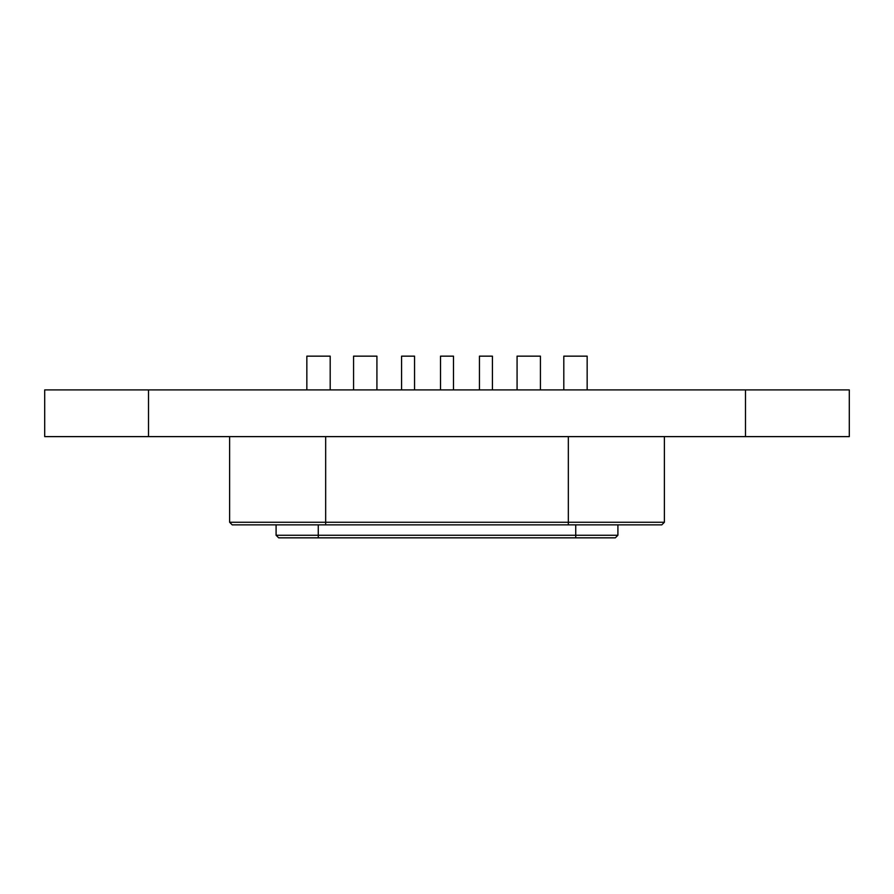 <?xml version="1.0" encoding="UTF-8"?>
<svg xmlns="http://www.w3.org/2000/svg" width="894" height="894" viewBox="0 0 894 894"><rect width="100%" height="100%" fill="white"/><g stroke="black" fill="none" stroke-linecap="round" stroke-linejoin="round"><path stroke-width="1.34" d="M587.157 389.896L587.157 356.158L563.801 356.158L563.801 389.896L563.801 356.158M540.434 389.896L540.434 356.158L517.078 356.158L517.078 389.896M492.426 389.896L492.426 356.158L479.441 356.158L479.441 389.896M453.493 389.896L453.493 356.158L440.507 356.158L440.507 389.896M414.559 389.896L414.559 356.158L401.574 356.158L401.574 389.896M330.199 356.158L330.199 389.896L330.199 356.158L306.843 356.158L306.843 389.896M376.922 389.896L376.922 356.158L353.566 356.158L353.566 389.896M745.484 389.896L44.7 389.896L44.7 436.618L849.3 436.618L849.3 389.896L745.484 389.896L745.484 436.618M44.7 389.896L44.7 436.618M664.376 522.264L661.772 524.867L232.228 524.867L229.624 522.264L664.376 522.264L664.376 436.618M615.318 537.842L617.91 535.249L615.318 537.842L278.682 537.842L276.09 535.249L617.91 535.249L617.91 524.867M276.09 535.249L276.09 524.867L276.09 535.249M148.516 389.896L148.516 436.618M568.338 524.867L568.338 436.618M325.662 524.867L325.662 436.618M575.736 537.842L575.736 524.867M318.264 537.842L318.264 524.867M229.624 522.264L229.624 436.618"/></g></svg>
